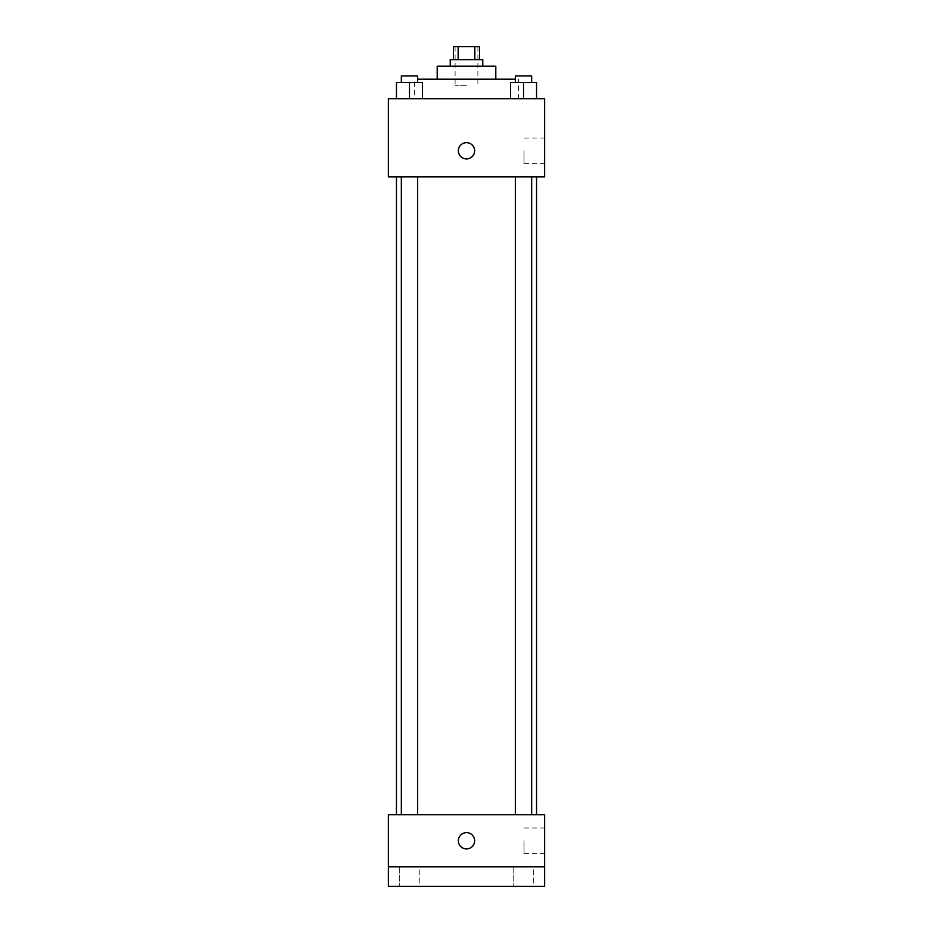 <?xml version="1.0" encoding="UTF-8"?>
<svg xmlns="http://www.w3.org/2000/svg" width="933" height="933" viewBox="0 0 933 933"><rect width="100%" height="100%" fill="white"/><g stroke="black" fill="none" stroke-linecap="round" stroke-linejoin="round"><path stroke-width="0.7" stroke-dasharray="4.67 3.5" d="M466.5 85.708L455.106 85.708L466.5 85.708M466.5 46.65L455.106 46.65L466.5 46.65M474.85 59.665L474.85 46.65L479.515 46.65L479.515 59.665L458.15 59.665L479.515 59.665M474.85 46.65L453.485 46.65L453.485 59.665L458.15 59.665L453.485 59.665M482.769 59.665L450.231 59.665M450.231 66.173L482.769 66.173L450.231 66.173M458.15 59.665L458.15 46.65M495.796 66.173L437.204 66.173M437.204 79.2L495.796 79.2L437.204 79.2M515.389 79.2L417.611 79.2M414.427 98.723L518.573 98.723L414.427 98.723L414.427 79.2M396.455 98.723L422.497 98.723L396.455 98.723L422.497 98.723L396.455 98.723L422.497 98.723L409.482 98.723L409.482 82.454L396.455 82.454L417.611 82.454L396.455 82.454L396.455 98.723L409.482 98.723L396.455 98.723L396.455 82.454L396.455 98.723L422.497 98.723L409.482 98.723L409.482 82.454L422.497 82.454L401.342 82.454L422.497 82.454L422.497 98.723L422.497 82.454M510.503 98.723L536.545 98.723L510.503 98.723L536.545 98.723L510.503 98.723L536.545 98.723L523.518 98.723L523.518 82.454L510.503 82.454L531.658 82.454L510.503 82.454L510.503 98.723L523.518 98.723L510.503 98.723L510.503 82.454L510.503 98.723L536.545 98.723L523.518 98.723L523.518 82.454L536.545 82.454L515.389 82.454L536.545 82.454L536.545 98.723L536.545 82.454M544.615 98.723L388.385 98.723L388.385 176.838L544.615 176.838L544.615 98.723M388.385 150.796L388.385 158.937L388.385 150.796M466.5 176.838L396.455 176.838L466.5 176.838M523.518 176.838L531.658 176.838L523.518 176.838M409.482 176.838L401.342 176.838L409.482 176.838M544.615 150.796L544.615 163.602L544.615 150.796M466.5 142.667A8.14 8.14 0 0 0 459.456 154.866A8.14 8.14 0 0 0 473.544 154.866A8.14 8.14 0 0 0 466.5 142.667A8.14 8.14 0 0 0 459.456 154.866A8.14 8.14 0 0 0 473.544 154.866A8.14 8.14 0 0 0 466.5 142.667M466.5 158.937A8.14 8.14 0 0 1 459.456 146.726A8.14 8.14 0 0 1 473.544 146.726A8.14 8.14 0 0 1 466.5 158.937M524.043 150.796L524.043 163.602L524.043 150.796M388.396 150.796L388.396 158.937L388.396 150.796M466.5 814.742L396.455 814.742L466.5 814.742M523.518 814.742L531.658 814.742L523.518 814.742M409.482 814.742L401.342 814.742L409.482 814.742M544.615 814.742L388.385 814.742L388.385 866.827L544.615 866.827L544.615 814.742M544.615 866.827L544.615 886.35L388.385 886.35L388.385 866.827L544.615 866.827L388.385 866.827M388.385 840.785L388.385 848.925L388.385 840.785M544.615 840.785L544.615 853.59L544.615 840.785M466.5 832.644A8.14 8.14 0 0 0 459.456 844.855A8.14 8.14 0 0 0 473.544 844.855A8.14 8.14 0 0 0 466.5 832.644A8.14 8.14 0 0 0 459.456 844.855A8.14 8.14 0 0 0 473.544 844.855A8.14 8.14 0 0 0 466.5 832.644M466.5 848.925A8.14 8.14 0 0 1 459.456 836.714A8.14 8.14 0 0 1 473.544 836.714A8.14 8.14 0 0 1 466.5 848.925M524.043 840.785L524.043 853.59L524.043 840.785M388.396 840.785L388.396 848.925L388.396 840.785M419.244 866.827L399.709 866.827L419.244 866.827L399.709 866.827L419.244 866.827L419.244 886.35L399.709 886.35L419.244 886.35L399.709 886.35L419.244 886.35L419.244 866.827M533.291 866.827L513.756 866.827L533.291 866.827L513.756 866.827L533.291 866.827L533.291 886.35L513.756 886.35L533.291 886.35L513.756 886.35L533.291 886.35L533.291 866.827M515.389 82.454L515.389 75.946L531.658 75.946L515.389 75.946L531.658 75.946L531.658 82.454M523.518 98.723L523.518 82.454M401.342 82.454L401.342 75.946L417.611 75.946L401.342 75.946L417.611 75.946L417.611 82.454M409.482 98.723L409.482 82.454M455.106 46.65L455.106 85.708M477.894 46.65L477.894 85.708M518.573 98.723L518.573 79.2M524.043 163.602L544.615 163.602M524.043 138.002L544.615 138.002M417.611 814.742L417.611 176.838M401.342 814.742L401.342 176.838M531.658 814.742L531.658 176.838M515.389 814.742L515.389 176.838M524.043 853.59L544.615 853.59M524.043 827.979L544.615 827.979M399.709 866.827L399.709 886.35L399.709 866.827M513.756 866.827L513.756 886.35L513.756 866.827"/><path stroke-width="1.4" d="M458.15 59.665L458.15 46.65L453.485 46.65L453.485 59.665M458.15 46.65L479.515 46.65L479.515 59.665M474.85 59.665L474.85 46.65M450.231 66.173L450.231 59.665L482.769 59.665L482.769 66.173M437.204 79.2L437.204 66.173L495.796 66.173L495.796 79.2M417.611 79.2L515.389 79.2M388.385 98.723L544.615 98.723L544.615 176.838L388.385 176.838L388.385 98.723M466.5 158.937A8.14 8.14 0 0 1 459.456 146.726A8.14 8.14 0 0 1 473.544 146.726A8.14 8.14 0 0 1 466.5 158.937M388.385 814.742L544.615 814.742L544.615 886.35L388.385 886.35L388.385 814.742M466.5 848.925A8.14 8.14 0 0 1 459.456 836.714A8.14 8.14 0 0 1 473.544 836.714A8.14 8.14 0 0 1 466.5 848.925M388.385 866.827L544.615 866.827M510.503 98.723L510.503 82.454L536.545 82.454L536.545 98.723L536.545 82.454M523.518 98.723L523.518 82.454M531.658 82.454L531.658 75.946L515.389 75.946L515.389 82.454M396.455 98.723L396.455 82.454L422.497 82.454L422.497 98.723L422.497 82.454M409.482 98.723L409.482 82.454M417.611 82.454L417.611 75.946L401.342 75.946L401.342 82.454M536.545 814.742L536.545 176.838M396.455 814.742L396.455 176.838M515.389 176.838L515.389 814.742M531.658 176.838L531.658 814.742M417.611 814.742L417.611 176.838M401.342 814.742L401.342 176.838"/></g></svg>
